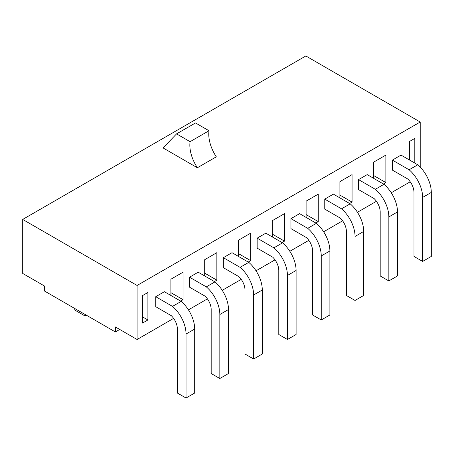 <?xml version="1.0" encoding="UTF-8"?>
<svg xmlns="http://www.w3.org/2000/svg" width="454" height="454" viewBox="0 0 454 454"><rect width="100%" height="100%" fill="white"/><g stroke="black" fill="none" stroke-linecap="round" stroke-linejoin="round"><path stroke-width="0.68" d="M373.699 175.556L385.872 182.582L385.872 155.103L373.699 162.129L373.699 178.365M383.437 183.989L385.872 182.582M339.898 195.072L352.066 202.098L352.066 174.62L339.898 181.645L339.898 197.882M349.637 203.506L352.066 202.098M306.098 214.589L318.265 221.614L318.265 194.136L306.098 201.162L306.098 217.398M315.831 223.016L318.265 221.614M272.292 234.105L284.465 241.131L284.465 213.652L272.292 220.678L272.292 236.914M282.03 242.532L284.465 241.131M238.492 253.621L250.659 260.647L250.659 233.169L238.492 240.194L238.492 256.431M248.23 262.049L250.659 260.647M204.692 273.132L216.859 280.158L216.859 252.679L204.692 259.705L204.692 275.947M214.424 281.565L216.859 280.158M420.211 167.089L420.211 122.007L305.826 55.967L22.7 219.43L22.7 273.444L44.401 285.975L44.401 290.974L115.384 331.953L115.384 326.959L137.085 339.49L173.615 318.396M180.624 301.081L183.058 299.674L183.058 272.196L170.891 279.221L170.891 295.458M422.646 261.425L413.991 256.431L413.991 192.417A12.746 7.355 60 0 0 407.919 179.075L392.358 170.091L392.358 160.103L401.013 155.103L417.776 164.785A24.981 14.42 -120 0 1 431.3 192.417L431.3 256.431L422.646 261.425L422.646 197.416A24.981 14.42 -120 0 0 409.128 169.779L417.776 164.785M388.845 280.941L380.191 275.947L380.191 211.933A12.746 7.355 60 0 0 374.119 198.591L358.558 189.607L358.558 179.614L367.212 174.62L383.976 184.301A24.981 14.42 -120 0 1 397.5 211.933L397.5 275.947L388.845 280.941L388.845 216.933A24.981 14.42 -120 0 0 375.322 189.295L383.976 184.301M355.045 300.457L346.391 295.463L346.391 231.449A12.746 7.355 60 0 0 340.318 218.107L324.758 209.124L324.758 199.13L333.406 194.136L350.176 203.818A24.981 14.42 -120 0 1 363.694 231.449L363.694 295.463L355.045 300.457L355.045 236.443A24.981 14.42 -120 0 0 341.522 208.812L350.176 203.818M321.239 319.974L312.585 314.974L312.585 250.966A12.746 7.355 60 0 0 306.512 237.624L290.952 228.64L290.952 218.646L299.606 213.652L316.376 223.328A24.981 14.42 -120 0 1 329.893 250.966L329.893 314.974L321.239 319.974L321.239 255.96A24.981 14.42 -120 0 0 307.721 228.328L316.376 223.328M287.439 339.49L278.784 334.49L278.784 270.482A12.746 7.355 60 0 0 272.712 257.14L257.151 248.156L257.151 238.163L265.806 233.169L282.57 242.845A24.981 14.42 -120 0 1 296.093 270.482L296.093 334.49L287.439 339.49L287.439 275.476A24.981 14.42 -120 0 0 273.915 247.844L282.57 242.845M253.638 359.006L244.984 354.006L244.984 289.998A12.746 7.355 60 0 0 238.912 276.656L223.351 267.673L223.351 257.679L232.005 252.679L248.769 262.361A24.981 14.42 -120 0 1 262.287 289.998L262.287 354.006L253.638 359.006L253.638 294.992A24.981 14.42 -120 0 0 240.115 267.355L248.769 262.361M219.832 378.517L211.178 373.523L211.178 309.509A12.746 7.355 60 0 0 205.112 296.173L189.545 287.183L189.545 277.195L198.199 272.196L214.969 281.877A24.981 14.42 -120 0 1 228.487 309.509L228.487 373.523L219.832 378.517L219.832 314.509A24.981 14.42 -120 0 0 206.315 286.871L214.969 281.877M188.433 309.844L207.416 298.88M222.233 290.327L241.222 279.363M256.033 270.811L275.022 259.853M289.839 251.3L308.822 240.336M323.64 231.784L342.628 220.82M357.44 212.268L376.428 201.304M391.246 192.751L410.229 181.787M420.211 122.007L137.085 285.47L137.085 339.49M186.032 398.033L177.378 393.039L177.378 329.025A12.746 7.355 60 0 0 171.306 315.683L155.745 306.7L155.745 296.706L164.399 291.712L181.163 301.394A24.981 14.42 -120 0 1 194.687 329.025L194.687 393.039L186.032 398.033L186.032 334.025A24.981 14.42 -120 0 0 172.509 306.388L181.163 301.394M142.494 295.616L147.902 292.495L147.902 319.974L142.494 323.095L142.494 295.616M409.394 159.944L409.394 141.523L414.803 138.402L414.803 163.065M22.7 219.43L137.085 285.47M119.714 329.456L115.384 331.953M190.09 141.676A28.681 16.56 -120 0 0 197.388 167.753L216.32 156.823A28.681 16.56 -120 0 1 209.016 130.746L195.498 122.943L176.566 133.873L190.09 141.676L209.016 130.746M197.388 167.753L163.048 147.925L176.566 133.873M74.802 308.521L74.802 310.082L82.009 314.247L84.716 315.808L86.067 315.031M82.009 314.247L82.009 312.687M142.494 316.847L147.902 319.974M170.891 292.648L183.058 299.674M172.509 306.388L155.745 296.706M409.128 169.779L392.358 160.103M375.322 189.295L358.558 179.614M341.522 208.812L324.758 199.13M307.721 228.328L290.952 218.646M206.315 286.871L189.545 277.195M273.915 247.844L257.151 238.163M240.115 267.355L223.351 257.679M186.032 334.025L194.687 329.025M422.646 197.416L431.3 192.417M388.845 216.933L397.5 211.933M355.045 236.443L363.694 231.449M321.239 255.96L329.893 250.966M219.832 314.509L228.487 309.509M287.439 275.476L296.093 270.482M253.638 294.992L262.287 289.998"/></g></svg>
